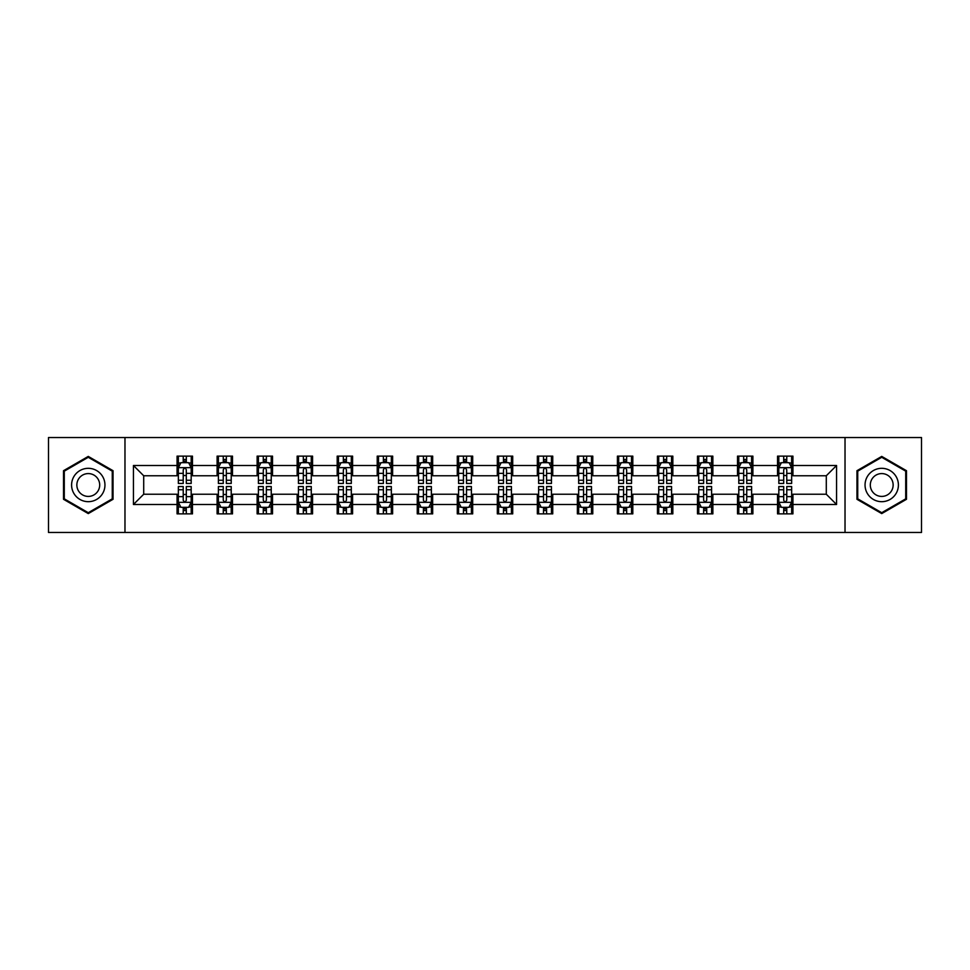 <?xml version="1.0" encoding="UTF-8"?>
<svg xmlns="http://www.w3.org/2000/svg" width="970" height="970" viewBox="0 0 970 970"><rect width="100%" height="100%" fill="white"/><g stroke="black" fill="none" stroke-linecap="round" stroke-linejoin="round"><path stroke-width="1.45" d="M845.028 532.469L921.5 532.469L921.5 437.531L845.028 437.531L845.028 532.469L124.972 532.469L124.972 437.531L48.5 437.531L48.5 532.469L124.972 532.469M845.028 437.531L124.972 437.531M792.939 465.503L792.939 456.13L777.54 456.13L777.54 465.503L752.902 465.503L752.902 456.13L737.503 456.13L737.503 465.503L712.877 465.503L712.877 456.13L697.478 456.13L697.478 465.503L672.84 465.503L672.84 456.13L657.442 456.13L657.442 465.503L632.804 465.503L632.804 456.13L617.417 456.13L617.417 465.503L592.779 465.503L592.779 456.13L577.38 456.13L577.38 465.503L552.742 465.503L552.742 456.13L537.344 456.13L537.344 465.503L512.718 465.503L512.718 456.13L497.319 456.13L497.319 465.503L472.681 465.503L472.681 456.13L457.282 456.13L457.282 465.503L432.656 465.503L432.656 456.13L417.258 456.13L417.258 465.503L392.62 465.503L392.62 456.13L377.221 456.13L377.221 465.503L352.583 465.503L352.583 456.13L337.196 456.13L337.196 465.503L312.558 465.503L312.558 456.13L297.159 456.13L297.159 465.503L272.521 465.503L272.521 456.13L257.123 456.13L257.123 465.503L232.497 465.503L232.497 456.13L217.098 456.13L217.098 465.503L192.46 465.503L192.46 456.13L177.061 456.13L177.061 465.503L133.436 465.503L133.436 504.497L143.705 494.239L177.061 494.239L177.061 513.87L192.46 513.87L192.46 494.239L217.098 494.239L217.098 513.87L232.497 513.87L232.497 494.239L257.123 494.239L257.123 513.87L272.521 513.87L272.521 494.239L297.159 494.239L297.159 513.87L312.558 513.87L312.558 494.239L337.196 494.239L337.196 513.87L352.583 513.87L352.583 494.239L377.221 494.239L377.221 513.87L392.62 513.87L392.62 494.239L417.258 494.239L417.258 513.87L432.656 513.87L432.656 494.239L457.282 494.239L457.282 513.87L472.681 513.87L472.681 494.239L497.319 494.239L497.319 513.87L512.718 513.87L512.718 494.239L537.344 494.239L537.344 513.87L552.742 513.87L552.742 494.239L577.38 494.239L577.38 513.87L592.779 513.87L592.779 494.239L617.417 494.239L617.417 513.87L632.804 513.87L632.804 494.239L657.442 494.239L657.442 513.87L672.84 513.87L672.84 494.239L697.478 494.239L697.478 513.87L712.877 513.87L712.877 494.239L737.503 494.239L737.503 513.87L752.902 513.87L752.902 494.239L777.54 494.239L777.54 513.87L792.939 513.87L792.939 494.239L826.294 494.239L826.294 475.761L792.939 475.761L792.939 465.503L836.564 465.503L836.564 504.497L792.939 504.497M777.54 504.497L752.902 504.497M737.503 504.497L712.877 504.497M697.478 504.497L672.84 504.497M657.442 504.497L632.804 504.497M617.417 504.497L592.779 504.497M577.38 504.497L552.742 504.497M537.344 504.497L512.718 504.497M497.319 504.497L472.681 504.497M457.282 504.497L432.656 504.497M417.258 504.497L392.62 504.497M377.221 504.497L352.583 504.497M337.196 504.497L312.558 504.497M297.159 504.497L272.521 504.497M257.123 504.497L232.497 504.497M217.098 504.497L192.46 504.497M177.061 504.497L133.436 504.497M777.54 465.503L777.54 475.761L752.902 475.761L752.902 465.503M737.503 465.503L737.503 475.761L712.877 475.761L712.877 465.503M697.478 465.503L697.478 475.761L672.84 475.761L672.84 465.503M657.442 465.503L657.442 475.761L632.804 475.761L632.804 465.503M617.417 465.503L617.417 475.761L592.779 475.761L592.779 465.503M577.38 465.503L577.38 475.761L552.742 475.761L552.742 465.503M537.344 465.503L537.344 475.761L512.718 475.761L512.718 465.503M497.319 465.503L497.319 475.761L472.681 475.761L472.681 465.503M457.282 465.503L457.282 475.761L432.656 475.761L432.656 465.503M417.258 465.503L417.258 475.761L392.62 475.761L392.62 465.503M377.221 465.503L377.221 475.761L352.583 475.761L352.583 465.503M337.196 465.503L337.196 475.761L312.558 475.761L312.558 465.503M297.159 465.503L297.159 475.761L272.521 475.761L272.521 465.503M257.123 465.503L257.123 475.761L232.497 475.761L232.497 465.503M217.098 465.503L217.098 475.761L192.46 475.761L192.46 465.503M177.061 465.503L177.061 475.761L143.705 475.761L133.436 465.503M143.705 475.761L143.705 494.239M836.564 504.497L826.294 494.239M826.294 475.761L836.564 465.503M177.061 462.544L178.347 462.544M183.221 462.544L186.301 462.544M191.175 462.544L192.46 462.544M177.061 475.506L178.347 475.506M183.221 475.506L186.301 475.506M191.175 475.506L192.46 475.506M177.061 494.494L178.347 494.494M183.221 494.494L186.301 494.494M191.175 494.494L192.46 494.494M177.061 507.455L178.347 507.455M183.221 507.455L186.301 507.455M191.175 507.455L192.46 507.455M217.098 494.494L218.383 494.494M223.258 494.494L226.337 494.494M231.212 494.494L232.497 494.494M217.098 507.455L218.383 507.455M223.258 507.455L226.337 507.455M231.212 507.455L232.497 507.455M217.098 462.544L218.383 462.544M223.258 462.544L226.337 462.544M231.212 462.544L232.497 462.544M217.098 475.506L218.383 475.506M223.258 475.506L226.337 475.506M231.212 475.506L232.497 475.506M257.123 494.494L258.408 494.494M263.282 494.494L266.362 494.494M271.236 494.494L272.521 494.494M257.123 507.455L258.408 507.455M263.282 507.455L266.362 507.455M271.236 507.455L272.521 507.455M257.123 462.544L258.408 462.544M263.282 462.544L266.362 462.544M271.236 462.544L272.521 462.544M257.123 475.506L258.408 475.506M263.282 475.506L266.362 475.506M271.236 475.506L272.521 475.506M297.159 494.494L298.445 494.494M303.319 494.494L306.399 494.494M311.273 494.494L312.558 494.494M297.159 507.455L298.445 507.455M303.319 507.455L306.399 507.455M311.273 507.455L312.558 507.455M297.159 462.544L298.445 462.544M303.319 462.544L306.399 462.544M311.273 462.544L312.558 462.544M297.159 475.506L298.445 475.506M303.319 475.506L306.399 475.506M311.273 475.506L312.558 475.506M337.196 494.494L338.469 494.494M343.344 494.494L346.423 494.494M351.31 494.494L352.583 494.494M337.196 507.455L338.469 507.455M343.344 507.455L346.423 507.455M351.31 507.455L352.583 507.455M337.196 462.544L338.469 462.544M343.344 462.544L346.423 462.544M351.31 462.544L352.583 462.544M337.196 475.506L338.469 475.506M343.344 475.506L346.423 475.506M351.31 475.506L352.583 475.506M377.221 494.494L378.506 494.494M383.38 494.494L386.46 494.494M391.334 494.494L392.62 494.494M377.221 507.455L378.506 507.455M383.38 507.455L386.46 507.455M391.334 507.455L392.62 507.455M377.221 462.544L378.506 462.544M383.38 462.544L386.46 462.544M391.334 462.544L392.62 462.544M377.221 475.506L378.506 475.506M383.38 475.506L386.46 475.506M391.334 475.506L392.62 475.506M417.258 494.494L418.543 494.494M423.417 494.494L426.497 494.494M431.371 494.494L432.656 494.494M417.258 507.455L418.543 507.455M423.417 507.455L426.497 507.455M431.371 507.455L432.656 507.455M417.258 462.544L418.543 462.544M423.417 462.544L426.497 462.544M431.371 462.544L432.656 462.544M417.258 475.506L418.543 475.506M423.417 475.506L426.497 475.506M431.371 475.506L432.656 475.506M457.282 494.494L458.567 494.494M463.442 494.494L466.521 494.494M471.396 494.494L472.681 494.494M457.282 507.455L458.567 507.455M463.442 507.455L466.521 507.455M471.396 507.455L472.681 507.455M457.282 462.544L458.567 462.544M463.442 462.544L466.521 462.544M471.396 462.544L472.681 462.544M457.282 475.506L458.567 475.506M463.442 475.506L466.521 475.506M471.396 475.506L472.681 475.506M497.319 494.494L498.604 494.494M503.478 494.494L506.558 494.494M511.433 494.494L512.718 494.494M497.319 507.455L498.604 507.455M503.478 507.455L506.558 507.455M511.433 507.455L512.718 507.455M497.319 462.544L498.604 462.544M503.478 462.544L506.558 462.544M511.433 462.544L512.718 462.544M497.319 475.506L498.604 475.506M503.478 475.506L506.558 475.506M511.433 475.506L512.718 475.506M537.344 494.494L538.629 494.494M543.503 494.494L546.583 494.494M551.457 494.494L552.742 494.494M537.344 507.455L538.629 507.455M543.503 507.455L546.583 507.455M551.457 507.455L552.742 507.455M537.344 462.544L538.629 462.544M543.503 462.544L546.583 462.544M551.457 462.544L552.742 462.544M537.344 475.506L538.629 475.506M543.503 475.506L546.583 475.506M551.457 475.506L552.742 475.506M577.38 494.494L578.666 494.494M583.54 494.494L586.62 494.494M591.494 494.494L592.779 494.494M577.38 507.455L578.666 507.455M583.54 507.455L586.62 507.455M591.494 507.455L592.779 507.455M577.38 462.544L578.666 462.544M583.54 462.544L586.62 462.544M591.494 462.544L592.779 462.544M577.38 475.506L578.666 475.506M583.54 475.506L586.62 475.506M591.494 475.506L592.779 475.506M617.417 494.494L618.69 494.494M623.577 494.494L626.656 494.494M631.531 494.494L632.804 494.494M617.417 507.455L618.69 507.455M623.577 507.455L626.656 507.455M631.531 507.455L632.804 507.455M617.417 462.544L618.69 462.544M623.577 462.544L626.656 462.544M631.531 462.544L632.804 462.544M617.417 475.506L618.69 475.506M623.577 475.506L626.656 475.506M631.531 475.506L632.804 475.506M657.442 494.494L658.727 494.494M663.601 494.494L666.681 494.494M671.555 494.494L672.84 494.494M657.442 507.455L658.727 507.455M663.601 507.455L666.681 507.455M671.555 507.455L672.84 507.455M657.442 462.544L658.727 462.544M663.601 462.544L666.681 462.544M671.555 462.544L672.84 462.544M657.442 475.506L658.727 475.506M663.601 475.506L666.681 475.506M671.555 475.506L672.84 475.506M697.478 494.494L698.764 494.494M703.638 494.494L706.718 494.494M711.592 494.494L712.877 494.494M697.478 507.455L698.764 507.455M703.638 507.455L706.718 507.455M711.592 507.455L712.877 507.455M697.478 462.544L698.764 462.544M703.638 462.544L706.718 462.544M711.592 462.544L712.877 462.544M697.478 475.506L698.764 475.506M703.638 475.506L706.718 475.506M711.592 475.506L712.877 475.506M737.503 494.494L738.788 494.494M743.663 494.494L746.742 494.494M751.617 494.494L752.902 494.494M737.503 507.455L738.788 507.455M743.663 507.455L746.742 507.455M751.617 507.455L752.902 507.455M737.503 462.544L738.788 462.544M743.663 462.544L746.742 462.544M751.617 462.544L752.902 462.544M737.503 475.506L738.788 475.506M743.663 475.506L746.742 475.506M751.617 475.506L752.902 475.506M777.54 494.494L778.825 494.494M783.699 494.494L786.779 494.494M791.653 494.494L792.939 494.494M777.54 507.455L778.825 507.455M783.699 507.455L786.779 507.455M791.653 507.455L792.939 507.455M777.54 462.544L778.825 462.544M783.699 462.544L786.779 462.544M791.653 462.544L792.939 462.544M777.54 475.506L778.825 475.506M783.699 475.506L786.779 475.506M791.653 475.506L792.939 475.506M88.27 513.591L113.041 499.295L113.041 470.705L88.27 456.409L63.511 470.705L63.511 499.295L88.27 513.591M906.489 470.705L881.73 456.409L856.959 470.705L856.959 499.295L881.73 513.591L906.489 499.295L906.489 470.705M186.301 459.465L183.221 459.465M191.175 480.247L186.301 480.247L186.301 483.46L191.175 483.46L191.175 467.807L188.617 462.678L180.917 462.678L178.347 467.807L178.347 483.46L183.221 483.46L183.221 480.247L178.347 480.247M178.347 467.807L178.347 456.13M191.175 467.807L191.175 456.13M183.221 462.678L183.221 456.13M186.301 456.13L186.301 462.678M186.301 480.247L186.301 469.735C185.282 467.758 184.251 467.758 183.221 469.735L183.221 480.247M183.221 510.535L186.301 510.535M178.347 489.753L183.221 489.753L183.221 486.54L178.347 486.54L178.347 502.193L180.917 507.322L188.617 507.322L191.175 502.193L191.175 486.54L186.301 486.54L186.301 489.753L191.175 489.753M191.175 502.193L191.175 513.87M178.347 502.193L178.347 513.87M186.301 507.322L186.301 513.87M183.221 513.87L183.221 507.322M183.221 489.753L183.221 500.265C184.251 502.242 185.27 502.242 186.301 500.265L186.301 489.753M102.723 493.342A16.684 16.684 0 0 0 96.612 470.559A16.684 16.684 0 0 0 73.829 476.658A16.684 16.684 0 0 0 79.94 499.441A16.684 16.684 0 0 0 102.723 493.342M98.164 490.711A11.422 11.422 0 0 0 93.981 475.106A11.422 11.422 0 0 0 78.388 479.289A11.422 11.422 0 0 0 82.571 494.894A11.422 11.422 0 0 0 98.164 490.711M64.287 498.847L64.287 471.153L88.27 457.294L112.265 471.153L112.265 498.847L88.27 512.706L64.287 498.847M881.73 468.316A16.684 16.684 0 0 0 865.046 485A16.684 16.684 0 0 0 881.73 501.684A16.684 16.684 0 0 0 898.402 485A16.684 16.684 0 0 0 881.73 468.316M881.73 473.578A11.422 11.422 0 0 0 870.308 485A11.422 11.422 0 0 0 881.73 496.422A11.422 11.422 0 0 0 893.14 485A11.422 11.422 0 0 0 881.73 473.578M905.713 498.847L881.73 512.706L857.735 498.847L857.735 471.153L881.73 457.294L905.713 471.153L905.713 498.847M226.337 459.465L223.258 459.465M231.212 480.247L226.337 480.247L226.337 483.46L231.212 483.46L231.212 467.807L228.641 462.678L220.942 462.678L218.383 467.807L218.383 483.46L223.258 483.46L223.258 480.247L218.383 480.247M218.383 467.807L218.383 456.13M231.212 467.807L231.212 456.13M223.258 462.678L223.258 456.13M226.337 456.13L226.337 462.678M226.337 480.247L226.337 469.735C225.307 467.758 224.276 467.758 223.258 469.735L223.258 480.247M266.362 459.465L263.282 459.465M271.236 480.247L266.362 480.247L266.362 483.46L271.236 483.46L271.236 467.807L268.678 462.678L260.978 462.678L258.408 467.807L258.408 483.46L263.282 483.46L263.282 480.247L258.408 480.247M258.408 467.807L258.408 456.13M271.236 467.807L271.236 456.13M263.282 462.678L263.282 456.13M266.362 456.13L266.362 462.678M266.362 480.247L266.362 469.735C265.344 467.758 264.313 467.758 263.282 469.735L263.282 480.247M223.258 510.535L226.337 510.535M218.383 489.753L223.258 489.753L223.258 486.54L218.383 486.54L218.383 502.193L220.942 507.322L228.641 507.322L231.212 502.193L231.212 486.54L226.337 486.54L226.337 489.753L231.212 489.753M231.212 502.193L231.212 513.87M218.383 502.193L218.383 513.87M226.337 507.322L226.337 513.87M223.258 513.87L223.258 507.322M223.258 489.753L223.258 500.265C224.276 502.242 225.307 502.242 226.337 500.265L226.337 489.753M263.282 510.535L266.362 510.535M258.408 489.753L263.282 489.753L263.282 486.54L258.408 486.54L258.408 502.193L260.978 507.322L268.678 507.322L271.236 502.193L271.236 486.54L266.362 486.54L266.362 489.753L271.236 489.753M271.236 502.193L271.236 513.87M258.408 502.193L258.408 513.87M266.362 507.322L266.362 513.87M263.282 513.87L263.282 507.322M263.282 489.753L263.282 500.265C264.313 502.242 265.331 502.242 266.362 500.265L266.362 489.753M306.399 459.465L303.319 459.465M311.273 480.247L306.399 480.247L306.399 483.46L311.273 483.46L311.273 467.807L308.702 462.678L301.003 462.678L298.445 467.807L298.445 483.46L303.319 483.46L303.319 480.247L298.445 480.247M298.445 467.807L298.445 456.13M311.273 467.807L311.273 456.13M303.319 462.678L303.319 456.13M306.399 456.13L306.399 462.678M306.399 480.247L306.399 469.735C305.368 467.758 304.35 467.758 303.319 469.735L303.319 480.247M346.423 459.465L343.344 459.465M351.31 480.247L346.423 480.247L346.423 483.46L351.31 483.46L351.31 467.807L348.739 462.678L341.04 462.678L338.469 467.807L338.469 483.46L343.344 483.46L343.344 480.247L338.469 480.247M338.469 467.807L338.469 456.13M351.31 467.807L351.31 456.13M343.344 462.678L343.344 456.13M346.423 456.13L346.423 462.678M346.423 480.247L346.423 469.735C345.405 467.758 344.374 467.758 343.344 469.735L343.344 480.247M386.46 459.465L383.38 459.465M391.334 480.247L386.46 480.247L386.46 483.46L391.334 483.46L391.334 467.807L388.764 462.678L381.077 462.678L378.506 467.807L378.506 483.46L383.38 483.46L383.38 480.247L378.506 480.247M378.506 467.807L378.506 456.13M391.334 467.807L391.334 456.13M383.38 462.678L383.38 456.13M386.46 456.13L386.46 462.678M386.46 480.247L386.46 469.735C385.429 467.758 384.411 467.758 383.38 469.735L383.38 480.247M303.319 510.535L306.399 510.535M298.445 489.753L303.319 489.753L303.319 486.54L298.445 486.54L298.445 502.193L301.003 507.322L308.702 507.322L311.273 502.193L311.273 486.54L306.399 486.54L306.399 489.753L311.273 489.753M311.273 502.193L311.273 513.87M298.445 502.193L298.445 513.87M306.399 507.322L306.399 513.87M303.319 513.87L303.319 507.322M303.319 489.753L303.319 500.265C304.337 502.242 305.368 502.242 306.399 500.265L306.399 489.753M343.344 510.535L346.423 510.535M338.469 489.753L343.344 489.753L343.344 486.54L338.469 486.54L338.469 502.193L341.04 507.322L348.739 507.322L351.31 502.193L351.31 486.54L346.423 486.54L346.423 489.753L351.31 489.753M351.31 502.193L351.31 513.87M338.469 502.193L338.469 513.87M346.423 507.322L346.423 513.87M343.344 513.87L343.344 507.322M343.344 489.753L343.344 500.265C344.374 502.242 345.405 502.242 346.423 500.265L346.423 489.753M383.38 510.535L386.46 510.535M378.506 489.753L383.38 489.753L383.38 486.54L378.506 486.54L378.506 502.193L381.077 507.322L388.764 507.322L391.334 502.193L391.334 486.54L386.46 486.54L386.46 489.753L391.334 489.753M391.334 502.193L391.334 513.87M378.506 502.193L378.506 513.87M386.46 507.322L386.46 513.87M383.38 513.87L383.38 507.322M383.38 489.753L383.38 500.265C384.411 502.242 385.429 502.242 386.46 500.265L386.46 489.753M423.417 510.535L426.497 510.535M418.543 489.753L423.417 489.753L423.417 486.54L418.543 486.54L418.543 502.193L421.101 507.322L428.801 507.322L431.371 502.193L431.371 486.54L426.497 486.54L426.497 489.753L431.371 489.753M431.371 502.193L431.371 513.87M418.543 502.193L418.543 513.87M426.497 507.322L426.497 513.87M423.417 513.87L423.417 507.322M423.417 489.753L423.417 500.265C424.436 502.242 425.466 502.242 426.497 500.265L426.497 489.753M463.442 510.535L466.521 510.535M458.567 489.753L463.442 489.753L463.442 486.54L458.567 486.54L458.567 502.193L461.138 507.322L468.837 507.322L471.396 502.193L471.396 486.54L466.521 486.54L466.521 489.753L471.396 489.753M471.396 502.193L471.396 513.87M458.567 502.193L458.567 513.87M466.521 507.322L466.521 513.87M463.442 513.87L463.442 507.322M463.442 489.753L463.442 500.265C464.472 502.242 465.491 502.242 466.521 500.265L466.521 489.753M503.478 510.535L506.558 510.535M498.604 489.753L503.478 489.753L503.478 486.54L498.604 486.54L498.604 502.193L501.163 507.322L508.862 507.322L511.433 502.193L511.433 486.54L506.558 486.54L506.558 489.753L511.433 489.753M511.433 502.193L511.433 513.87M498.604 502.193L498.604 513.87M506.558 507.322L506.558 513.87M503.478 513.87L503.478 507.322M503.478 489.753L503.478 500.265C504.497 502.242 505.528 502.242 506.558 500.265L506.558 489.753M543.503 510.535L546.583 510.535M538.629 489.753L543.503 489.753L543.503 486.54L538.629 486.54L538.629 502.193L541.199 507.322L548.899 507.322L551.457 502.193L551.457 486.54L546.583 486.54L546.583 489.753L551.457 489.753M551.457 502.193L551.457 513.87M538.629 502.193L538.629 513.87M546.583 507.322L546.583 513.87M543.503 513.87L543.503 507.322M543.503 489.753L543.503 500.265C544.534 502.242 545.564 502.242 546.583 500.265L546.583 489.753M583.54 510.535L586.62 510.535M578.666 489.753L583.54 489.753L583.54 486.54L578.666 486.54L578.666 502.193L581.236 507.322L588.923 507.322L591.494 502.193L591.494 486.54L586.62 486.54L586.62 489.753L591.494 489.753M591.494 502.193L591.494 513.87M578.666 502.193L578.666 513.87M586.62 507.322L586.62 513.87M583.54 513.87L583.54 507.322M583.54 489.753L583.54 500.265C584.57 502.242 585.589 502.242 586.62 500.265L586.62 489.753M623.577 510.535L626.656 510.535M618.69 489.753L623.577 489.753L623.577 486.54L618.69 486.54L618.69 502.193L621.261 507.322L628.96 507.322L631.531 502.193L631.531 486.54L626.656 486.54L626.656 489.753L631.531 489.753M631.531 502.193L631.531 513.87M618.69 502.193L618.69 513.87M626.656 507.322L626.656 513.87M623.577 513.87L623.577 507.322M623.577 489.753L623.577 500.265C624.595 502.242 625.626 502.242 626.656 500.265L626.656 489.753M663.601 510.535L666.681 510.535M658.727 489.753L663.601 489.753L663.601 486.54L658.727 486.54L658.727 502.193L661.297 507.322L668.997 507.322L671.555 502.193L671.555 486.54L666.681 486.54L666.681 489.753L671.555 489.753M671.555 502.193L671.555 513.87M658.727 502.193L658.727 513.87M666.681 507.322L666.681 513.87M663.601 513.87L663.601 507.322M663.601 489.753L663.601 500.265C664.632 502.242 665.65 502.242 666.681 500.265L666.681 489.753M703.638 510.535L706.718 510.535M698.764 489.753L703.638 489.753L703.638 486.54L698.764 486.54L698.764 502.193L701.322 507.322L709.021 507.322L711.592 502.193L711.592 486.54L706.718 486.54L706.718 489.753L711.592 489.753M711.592 502.193L711.592 513.87M698.764 502.193L698.764 513.87M706.718 507.322L706.718 513.87M703.638 513.87L703.638 507.322M703.638 489.753L703.638 500.265C704.656 502.242 705.687 502.242 706.718 500.265L706.718 489.753M743.663 510.535L746.742 510.535M738.788 489.753L743.663 489.753L743.663 486.54L738.788 486.54L738.788 502.193L741.359 507.322L749.058 507.322L751.617 502.193L751.617 486.54L746.742 486.54L746.742 489.753L751.617 489.753M751.617 502.193L751.617 513.87M738.788 502.193L738.788 513.87M746.742 507.322L746.742 513.87M743.663 513.87L743.663 507.322M743.663 489.753L743.663 500.265C744.693 502.242 745.724 502.242 746.742 500.265L746.742 489.753M426.497 459.465L423.417 459.465M431.371 480.247L426.497 480.247L426.497 483.46L431.371 483.46L431.371 467.807L428.801 462.678L421.101 462.678L418.543 467.807L418.543 483.46L423.417 483.46L423.417 480.247L418.543 480.247M418.543 467.807L418.543 456.13M431.371 467.807L431.371 456.13M423.417 462.678L423.417 456.13M426.497 456.13L426.497 462.678M426.497 480.247L426.497 469.735C425.466 467.758 424.436 467.758 423.417 469.735L423.417 480.247M466.521 459.465L463.442 459.465M471.396 480.247L466.521 480.247L466.521 483.46L471.396 483.46L471.396 467.807L468.837 462.678L461.138 462.678L458.567 467.807L458.567 483.46L463.442 483.46L463.442 480.247L458.567 480.247M458.567 467.807L458.567 456.13M471.396 467.807L471.396 456.13M463.442 462.678L463.442 456.13M466.521 456.13L466.521 462.678M466.521 480.247L466.521 469.735C465.503 467.758 464.472 467.758 463.442 469.735L463.442 480.247M506.558 459.465L503.478 459.465M511.433 480.247L506.558 480.247L506.558 483.46L511.433 483.46L511.433 467.807L508.862 462.678L501.163 462.678L498.604 467.807L498.604 483.46L503.478 483.46L503.478 480.247L498.604 480.247M498.604 467.807L498.604 456.13M511.433 467.807L511.433 456.13M503.478 462.678L503.478 456.13M506.558 456.13L506.558 462.678M506.558 480.247L506.558 469.735C505.528 467.758 504.509 467.758 503.478 469.735L503.478 480.247M546.583 459.465L543.503 459.465M551.457 480.247L546.583 480.247L546.583 483.46L551.457 483.46L551.457 467.807L548.899 462.678L541.199 462.678L538.629 467.807L538.629 483.46L543.503 483.46L543.503 480.247L538.629 480.247M538.629 467.807L538.629 456.13M551.457 467.807L551.457 456.13M543.503 462.678L543.503 456.13M546.583 456.13L546.583 462.678M546.583 480.247L546.583 469.735C545.564 467.758 544.534 467.758 543.503 469.735L543.503 480.247M586.62 459.465L583.54 459.465M591.494 480.247L586.62 480.247L586.62 483.46L591.494 483.46L591.494 467.807L588.923 462.678L581.236 462.678L578.666 467.807L578.666 483.46L583.54 483.46L583.54 480.247L578.666 480.247M578.666 467.807L578.666 456.13M591.494 467.807L591.494 456.13M583.54 462.678L583.54 456.13M586.62 456.13L586.62 462.678M586.62 480.247L586.62 469.735C585.589 467.758 584.57 467.758 583.54 469.735L583.54 480.247M626.656 459.465L623.577 459.465M631.531 480.247L626.656 480.247L626.656 483.46L631.531 483.46L631.531 467.807L628.96 462.678L621.261 462.678L618.69 467.807L618.69 483.46L623.577 483.46L623.577 480.247L618.69 480.247M618.69 467.807L618.69 456.13M631.531 467.807L631.531 456.13M623.577 462.678L623.577 456.13M626.656 456.13L626.656 462.678M626.656 480.247L626.656 469.735C625.626 467.758 624.595 467.758 623.577 469.735L623.577 480.247M666.681 459.465L663.601 459.465M671.555 480.247L666.681 480.247L666.681 483.46L671.555 483.46L671.555 467.807L668.997 462.678L661.297 462.678L658.727 467.807L658.727 483.46L663.601 483.46L663.601 480.247L658.727 480.247M658.727 467.807L658.727 456.13M671.555 467.807L671.555 456.13M663.601 462.678L663.601 456.13M666.681 456.13L666.681 462.678M666.681 480.247L666.681 469.735C665.662 467.758 664.632 467.758 663.601 469.735L663.601 480.247M706.718 459.465L703.638 459.465M711.592 480.247L706.718 480.247L706.718 483.46L711.592 483.46L711.592 467.807L709.021 462.678L701.322 462.678L698.764 467.807L698.764 483.46L703.638 483.46L703.638 480.247L698.764 480.247M698.764 467.807L698.764 456.13M711.592 467.807L711.592 456.13M703.638 462.678L703.638 456.13M706.718 456.13L706.718 462.678M706.718 480.247L706.718 469.735C705.687 467.758 704.669 467.758 703.638 469.735L703.638 480.247M746.742 459.465L743.663 459.465M751.617 480.247L746.742 480.247L746.742 483.46L751.617 483.46L751.617 467.807L749.058 462.678L741.359 462.678L738.788 467.807L738.788 483.46L743.663 483.46L743.663 480.247L738.788 480.247M738.788 467.807L738.788 456.13M751.617 467.807L751.617 456.13M743.663 462.678L743.663 456.13M746.742 456.13L746.742 462.678M746.742 480.247L746.742 469.735C745.724 467.758 744.693 467.758 743.663 469.735L743.663 480.247M786.779 459.465L783.699 459.465M791.653 480.247L786.779 480.247L786.779 483.46L791.653 483.46L791.653 467.807L789.083 462.678L781.384 462.678L778.825 467.807L778.825 483.46L783.699 483.46L783.699 480.247L778.825 480.247M778.825 467.807L778.825 456.13M791.653 467.807L791.653 456.13M783.699 462.678L783.699 456.13M786.779 456.13L786.779 462.678M786.779 480.247L786.779 469.735C785.748 467.758 784.73 467.758 783.699 469.735L783.699 480.247M783.699 510.535L786.779 510.535M778.825 489.753L783.699 489.753L783.699 486.54L778.825 486.54L778.825 502.193L781.384 507.322L789.083 507.322L791.653 502.193L791.653 486.54L786.779 486.54L786.779 489.753L791.653 489.753M791.653 502.193L791.653 513.87M778.825 502.193L778.825 513.87M786.779 507.322L786.779 513.87M783.699 513.87L783.699 507.322M783.699 489.753L783.699 500.265C784.718 502.242 785.748 502.242 786.779 500.265L786.779 489.753M191.114 467.673L178.407 467.673M178.347 462.981L180.76 462.981M188.762 462.981L191.175 462.981M183.221 473.36L178.347 473.36M191.175 473.36L186.301 473.36M186.301 461.102L183.221 461.102M178.407 502.327L191.114 502.327M191.175 507.019L188.762 507.019M180.76 507.019L178.347 507.019M186.301 496.64L191.175 496.64M178.347 496.64L183.221 496.64M183.221 508.898L186.301 508.898M231.139 467.673L218.444 467.673M218.383 462.981L220.796 462.981M228.799 462.981L231.212 462.981M223.258 473.36L218.383 473.36M231.212 473.36L226.337 473.36M226.337 461.102L223.258 461.102M271.176 467.673L258.469 467.673M258.408 462.981L260.821 462.981M268.823 462.981L271.236 462.981M263.282 473.36L258.408 473.36M271.236 473.36L266.362 473.36M266.362 461.102L263.282 461.102M218.444 502.327L231.139 502.327M231.212 507.019L228.799 507.019M220.796 507.019L218.383 507.019M226.337 496.64L231.212 496.64M218.383 496.64L223.258 496.64M223.258 508.898L226.337 508.898M258.469 502.327L271.176 502.327M271.236 507.019L268.823 507.019M260.821 507.019L258.408 507.019M266.362 496.64L271.236 496.64M258.408 496.64L263.282 496.64M263.282 508.898L266.362 508.898M311.212 467.673L298.505 467.673M298.445 462.981L300.858 462.981M308.86 462.981L311.273 462.981M303.319 473.36L298.445 473.36M311.273 473.36L306.399 473.36M306.399 461.102L303.319 461.102M351.237 467.673L338.542 467.673M338.469 462.981L340.882 462.981M348.897 462.981L351.31 462.981M343.344 473.36L338.469 473.36M351.31 473.36L346.423 473.36M346.423 461.102L343.344 461.102M391.274 467.673L378.567 467.673M378.506 462.981L380.919 462.981M388.921 462.981L391.334 462.981M383.38 473.36L378.506 473.36M391.334 473.36L386.46 473.36M386.46 461.102L383.38 461.102M298.505 502.327L311.212 502.327M311.273 507.019L308.86 507.019M300.858 507.019L298.445 507.019M306.399 496.64L311.273 496.64M298.445 496.64L303.319 496.64M303.319 508.898L306.399 508.898M338.542 502.327L351.237 502.327M351.31 507.019L348.897 507.019M340.882 507.019L338.469 507.019M346.423 496.64L351.31 496.64M338.469 496.64L343.344 496.64M343.344 508.898L346.423 508.898M378.567 502.327L391.274 502.327M391.334 507.019L388.921 507.019M380.919 507.019L378.506 507.019M386.46 496.64L391.334 496.64M378.506 496.64L383.38 496.64M383.38 508.898L386.46 508.898M418.603 502.327L431.298 502.327M431.371 507.019L428.958 507.019M420.944 507.019L418.543 507.019M426.497 496.64L431.371 496.64M418.543 496.64L423.417 496.64M423.417 508.898L426.497 508.898M458.628 502.327L471.335 502.327M471.396 507.019L468.983 507.019M460.98 507.019L458.567 507.019M466.521 496.64L471.396 496.64M458.567 496.64L463.442 496.64M463.442 508.898L466.521 508.898M498.665 502.327L511.372 502.327M511.433 507.019L509.02 507.019M501.017 507.019L498.604 507.019M506.558 496.64L511.433 496.64M498.604 496.64L503.478 496.64M503.478 508.898L506.558 508.898M538.702 502.327L551.396 502.327M551.457 507.019L549.056 507.019M541.042 507.019L538.629 507.019M546.583 496.64L551.457 496.64M538.629 496.64L543.503 496.64M543.503 508.898L546.583 508.898M578.726 502.327L591.433 502.327M591.494 507.019L589.081 507.019M581.078 507.019L578.666 507.019M586.62 496.64L591.494 496.64M578.666 496.64L583.54 496.64M583.54 508.898L586.62 508.898M618.763 502.327L631.458 502.327M631.531 507.019L629.118 507.019M621.103 507.019L618.69 507.019M626.656 496.64L631.531 496.64M618.69 496.64L623.577 496.64M623.577 508.898L626.656 508.898M658.788 502.327L671.495 502.327M671.555 507.019L669.142 507.019M661.14 507.019L658.727 507.019M666.681 496.64L671.555 496.64M658.727 496.64L663.601 496.64M663.601 508.898L666.681 508.898M698.824 502.327L711.531 502.327M711.592 507.019L709.179 507.019M701.177 507.019L698.764 507.019M706.718 496.64L711.592 496.64M698.764 496.64L703.638 496.64M703.638 508.898L706.718 508.898M738.861 502.327L751.556 502.327M751.617 507.019L749.204 507.019M741.201 507.019L738.788 507.019M746.742 496.64L751.617 496.64M738.788 496.64L743.663 496.64M743.663 508.898L746.742 508.898M431.298 467.673L418.603 467.673M418.543 462.981L420.944 462.981M428.958 462.981L431.371 462.981M423.417 473.36L418.543 473.36M431.371 473.36L426.497 473.36M426.497 461.102L423.417 461.102M471.335 467.673L458.628 467.673M458.567 462.981L460.98 462.981M468.983 462.981L471.396 462.981M463.442 473.36L458.567 473.36M471.396 473.36L466.521 473.36M466.521 461.102L463.442 461.102M511.372 467.673L498.665 467.673M498.604 462.981L501.017 462.981M509.02 462.981L511.433 462.981M503.478 473.36L498.604 473.36M511.433 473.36L506.558 473.36M506.558 461.102L503.478 461.102M551.396 467.673L538.702 467.673M538.629 462.981L541.042 462.981M549.056 462.981L551.457 462.981M543.503 473.36L538.629 473.36M551.457 473.36L546.583 473.36M546.583 461.102L543.503 461.102M591.433 467.673L578.726 467.673M578.666 462.981L581.078 462.981M589.081 462.981L591.494 462.981M583.54 473.36L578.666 473.36M591.494 473.36L586.62 473.36M586.62 461.102L583.54 461.102M631.458 467.673L618.763 467.673M618.69 462.981L621.103 462.981M629.118 462.981L631.531 462.981M623.577 473.36L618.69 473.36M631.531 473.36L626.656 473.36M626.656 461.102L623.577 461.102M671.495 467.673L658.788 467.673M658.727 462.981L661.14 462.981M669.142 462.981L671.555 462.981M663.601 473.36L658.727 473.36M671.555 473.36L666.681 473.36M666.681 461.102L663.601 461.102M711.531 467.673L698.824 467.673M698.764 462.981L701.177 462.981M709.179 462.981L711.592 462.981M703.638 473.36L698.764 473.36M711.592 473.36L706.718 473.36M706.718 461.102L703.638 461.102M751.556 467.673L738.861 467.673M738.788 462.981L741.201 462.981M749.204 462.981L751.617 462.981M743.663 473.36L738.788 473.36M751.617 473.36L746.742 473.36M746.742 461.102L743.663 461.102M791.593 467.673L778.886 467.673M778.825 462.981L781.238 462.981M789.24 462.981L791.653 462.981M783.699 473.36L778.825 473.36M791.653 473.36L786.779 473.36M786.779 461.102L783.699 461.102M778.886 502.327L791.593 502.327M791.653 507.019L789.24 507.019M781.238 507.019L778.825 507.019M786.779 496.64L791.653 496.64M778.825 496.64L783.699 496.64M783.699 508.898L786.779 508.898"/></g></svg>
